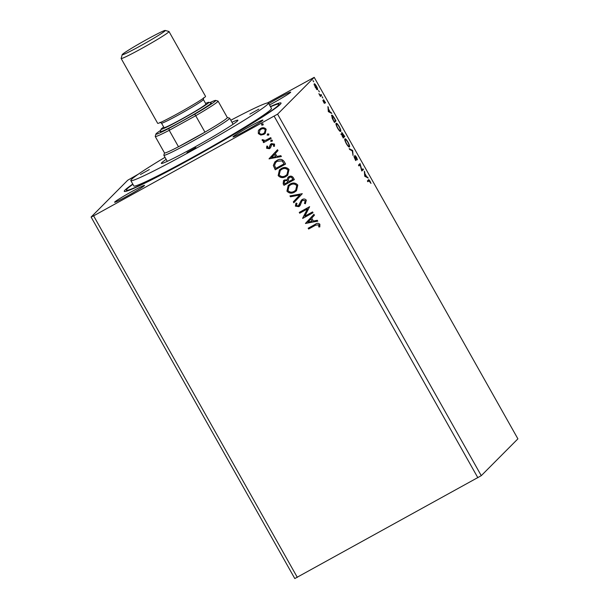 <?xml version="1.0" encoding="UTF-8"?>
<svg xmlns="http://www.w3.org/2000/svg" width="609" height="609" viewBox="0 0 609 609"><rect width="100%" height="100%" fill="white"/><g stroke="black" fill="none" stroke-linecap="round" stroke-linejoin="round"><path stroke-width="0.91" d="M245.739 130.722A17.166 0.86 -29.4 0 0 262.905 120.08A17.166 0.86 -29.4 0 0 250.154 126.284A17.166 0.86 -29.4 0 0 232.988 136.934A17.166 0.86 -29.4 0 0 245.739 130.722M127.342 196.045A17.166 0.86 -29.4 0 0 144.508 185.402A17.166 0.86 -29.4 0 0 131.757 191.607A17.166 0.86 -29.4 0 0 114.591 202.257A17.166 0.86 -29.4 0 0 127.342 196.045M269.505 104.969A17.166 0.86 -29.4 0 0 273.548 102.776A17.166 0.86 -29.4 0 0 290.706 92.134A17.166 0.86 -29.4 0 0 277.955 98.338A17.166 0.86 -29.4 0 0 268.744 103.621M270.388 106.537A89.965 4.522 150.6 0 1 281.038 103.286A89.965 4.522 150.6 0 1 191.089 158.812A89.965 4.522 150.6 0 1 124.487 191.5A89.965 4.522 150.6 0 1 132.785 184.078M362.972 168.8L363.428 169.607L361.784 170.992L360.086 164.773L358.937 165.93L358.48 165.13L360.026 163.577L361.822 169.957L362.972 168.8M352.702 150.568L353.045 155.478L352.291 150.88L349.688 149.517L349.193 148.634L352.626 150.438L352.215 150.842M341.413 133.774L342.296 134.422L341.763 132.374L344.77 136.492L343.225 138.045L341.459 133.744M331.631 115.268C332.004 114.698 333.009 115.779 334.638 118.511L336.008 120.94L334.463 122.493L332.225 118.367L331.707 115.208M314.221 83.836C314.526 83.494 315.272 84.278 316.459 86.196C317.517 88.252 317.875 89.432 317.54 89.736L315.295 87.376L314.274 83.798M321.575 95.339L320.448 96.473L318.88 93.641L320.288 95.179L321.126 94.532L321.575 95.339L320.349 96.298M319.984 95.347L320.745 94.913M323.539 99.67L325.602 102.845L323.996 100.462L324.726 103.302L323.569 102.068L322.854 100.356L324.27 102.502L323.569 99.648M368.437 179.899C368.536 179.297 369.077 179.754 370.059 181.269L370.995 183.423L368.879 180.721L367.851 181.748L367.394 180.949L368.605 179.769M368.285 181.048L367.752 181.581M277.575 114.157L481.27 475.667L517.901 438.845L314.206 77.343L277.575 114.157L93.619 215.852L91.099 217.048L127.73 180.226L138.235 174.227M328.342 111.637L327.924 106.598L328.525 109.049L330.185 111.98L331.776 113.434L328.342 111.637M322.884 98.003L322.397 97.455M322.146 96.656L322.351 97.364M313.749 81.781L313.254 81.233M313.011 80.434L313.209 81.142M319.413 91.837L318.926 91.289M318.674 90.49L318.872 91.198M340.53 131.445L340.682 131.369C340.271 131.864 339.251 130.821 337.622 128.217C336.16 125.355 335.666 123.726 336.138 123.33C336.549 122.835 337.576 123.901 339.213 126.52C340.652 129.344 341.139 130.958 340.682 131.369L340.606 131.422M349.3 146.997L349.444 146.914C349.033 147.416 348.013 146.366 346.384 143.77C344.922 140.907 344.428 139.278 344.9 138.882C345.318 138.388 346.338 139.446 347.975 142.072C349.414 144.896 349.901 146.51 349.444 146.914L349.368 146.967M356.166 160.281L354.826 158.743L353.943 156.46L355.778 159.451L354.819 155.379L356.478 157.16L357.46 159.855L355.268 156.178L356.196 160.274M355.763 159.459L355.169 159.786M364.753 176.252L364.334 171.213L364.936 173.664L366.595 176.602L368.186 178.056L364.753 176.252M481.27 475.667L294.794 578.55L91.099 217.048M267.42 102.951L314.206 77.343M260.804 135.061L258.33 133.584L258.353 130.729L260.606 128.469C262.745 127.258 264.595 127.525 266.163 129.26L265.212 133.409L263.933 134.361L260.804 135.061L258.33 133.584M271.172 138.456L263.598 142.628L263.149 141.828L264.26 141.212L262.228 140.496L262.136 139.743L263.164 139.682L263.233 140.116L265.501 140.359L270.716 137.649L271.172 138.456M268.965 147.926L270.358 144.516L271.378 143.61L274.522 144.097L274.431 146.32L273.471 146.244L273.647 144.698L271.873 144.394L270.48 147.812L269.46 148.71L266.605 148.276L266.811 146.13L267.724 146.244L267.511 147.713L268.965 147.926L269.543 147.355L270.685 144.127M274.476 146.229L273.563 146.16L273.738 144.615L271.964 144.303L271.256 144.98M284.228 161.629L285.598 164.057L275.238 169.774L273.319 165.496L274.857 161.933L276.92 160.411C279.843 158.637 282.279 159.048 284.228 161.629M294.36 179.609L284 185.326L283.17 183.849L283.505 180.667L284.38 180.02L287.136 179.784L287.981 177.318L288.849 176.671C290.569 175.742 292.016 176.024 293.18 177.516L294.36 179.609M302.292 193.685L293.82 202.751L293.325 201.876L299.757 195.002L290.463 196.791L289.968 195.915L302.292 193.685M312.569 211.917L313.018 212.724L302.658 218.441L307.438 208.948L299.712 213.211L299.263 212.404L309.623 206.687L304.858 216.172L312.569 211.917M315.515 225.231L308.626 229.03L308.177 228.223L315.173 224.363C316.87 223.008 318.438 222.978 319.877 224.272L319.794 226.913L318.766 226.944L318.819 224.873L315.607 225.14L308.626 229.03M297.314 577.362L93.619 215.852M477.867 477.745L274.172 116.235M305.528 223.533L313.924 214.33L314.419 215.205L311.701 218.113L313.361 221.052L317.281 220.291L317.776 221.166L305.452 223.396M298.349 205.88L301.386 200.163L302.247 199.508C303.807 198.671 305.155 198.884 306.297 200.171L305.353 203.771L304.462 203.406L305.269 200.818L302.688 200.323L301.82 201.145L300.191 205.378L298.844 206.664L295.373 206.124L295.989 203.14L296.979 203.414L296.438 205.553L298.349 205.88L298.92 205.439M305.429 203.68L304.553 203.322L305.353 200.726L302.772 200.232L301.82 201.145M294.665 192.094C291.741 193.784 289.168 193.472 286.938 191.15L288.194 185.471L290.082 184.078C293.013 182.395 295.586 182.73 297.793 185.083L296.476 190.754L294.756 192.01C291.833 193.692 289.252 193.38 287.022 191.066L286.938 191.15M285.903 176.541C282.979 178.231 280.406 177.919 278.176 175.605L279.432 169.926L281.32 168.526C284.251 166.843 286.824 167.178 289.031 169.53L287.714 175.202L285.994 176.458C283.071 178.148 280.49 177.828 278.26 175.514L278.176 175.605M269.117 158.919L277.514 149.715L278.008 150.59L275.291 153.498L276.95 156.437L280.871 155.676L281.366 156.551L269.041 158.782M272.2 141.151L270.632 141.212L271.119 140.062L272.36 140.26L272.154 141.197M268.729 134.977L267.161 135.046L267.648 133.896L268.889 134.087L268.683 135.023M263.058 124.929L261.497 124.99L261.977 123.84L263.217 124.038L263.019 124.974M308.717 228.938L308.276 228.169M319.824 226.822L318.766 226.944M318.857 226.852L318.964 225.482M319.055 225.391L318.819 224.873M318.91 224.782L315.607 225.14M305.543 223.313L313.924 214.338M317.738 221.105L305.619 223.442M312.105 221.295L310.925 218.958L307.994 222.087L312.105 221.295L310.834 219.042M313.003 212.693L302.658 218.441M302.65 218.182L307.438 208.948M307.53 208.857L299.712 213.211M299.803 213.12L299.369 212.351M302.772 200.232L301.904 201.061L302.772 200.232M299.712 205.994L298.844 206.664M298.935 206.573L295.373 206.124M295.464 206.04L296.081 203.048M298.433 205.789L299.415 204.654M299.499 204.571L299.887 203.094M299.971 203.003L301.425 200.117M293.911 202.66L293.325 201.876M293.416 201.792L299.757 195.002M299.841 194.91L290.463 196.791M290.554 196.707L290.09 195.892M287.022 191.066L288.24 185.433M296.522 190.708L294.756 192.01M295.753 190.137L296.834 185.608C295.053 183.697 292.982 183.423 290.622 184.793L289.077 185.951M290.531 184.885L289.039 185.996L287.981 190.533C289.785 192.398 291.856 192.65 294.208 191.295L295.708 190.183L296.743 185.692C294.969 183.781 292.899 183.515 290.531 184.885L290.622 184.793M294.345 179.579L284 185.326M284.091 185.235L283.254 183.758L283.543 180.629M288.027 177.28L287.136 179.784M289.397 177.386L288.164 179.762L288.993 181.52L292.937 179.305L292.411 178.384C291.711 177.097 290.706 176.762 289.397 177.386L288.78 177.858M284.936 180.728L284.144 183.103L284.609 183.933L287.928 182.106L287.791 181.604C287.121 180.393 286.169 180.104 284.936 180.728L284.342 181.178M287.791 181.604L287.699 181.695C287.029 180.485 286.078 180.195 284.852 180.812L284.38 181.132M287.928 182.106L287.699 181.695M292.411 178.384L292.328 178.475C291.627 177.181 290.622 176.854 289.305 177.478L288.818 177.813M292.845 179.389L292.328 178.475M278.26 175.514L279.478 169.881M287.76 175.156L285.994 176.458M286.984 174.585L288.072 170.056C286.291 168.145 284.22 167.871 281.86 169.241L280.315 170.398M281.769 169.332L280.269 170.444L279.219 174.981C281.023 176.846 283.094 177.105 285.446 175.742L286.946 174.631L287.981 170.147C286.207 168.236 284.137 167.962 281.769 169.332L281.86 169.241M285.583 164.027L275.238 169.774M275.329 169.683L273.319 165.496M273.403 165.404L274.903 161.887M277.46 161.126L275.755 162.405L274.537 165.382L275.847 168.381L284.083 163.844L282.211 160.883L277.46 161.126L275.801 162.359M282.211 160.883L277.377 161.218M284.083 163.844L282.119 160.966M269.132 158.69L277.514 149.715M281.328 156.49L269.208 158.827M275.694 156.673L274.514 154.336L271.584 157.472L275.694 156.673L274.423 154.427M270.563 147.721L269.543 148.626L266.605 148.276M266.696 148.193L266.902 146.046M271.964 144.303L271.348 144.889L271.964 144.303M271.964 141.318L270.632 141.212M270.723 141.121L271.211 139.971M271.15 138.426L263.598 142.628M263.689 142.544L263.248 141.768M262.228 140.496L264.26 141.212M262.312 140.413L262.228 139.659M268.485 135.145L267.161 135.046M267.244 134.954L267.732 133.805M258.414 133.493L258.353 130.729M258.444 130.646L259.32 129.405M265.258 133.363L263.933 134.361M264.017 134.277L260.896 134.977M264.565 132.739L265.326 129.687C264.123 128.43 262.738 128.255 261.154 129.177L260.051 130.006M261.063 129.268L260.005 130.052L259.259 133.074C260.485 134.315 261.893 134.475 263.484 133.554L264.519 132.785L265.235 129.778C264.04 128.514 262.646 128.347 261.063 129.268L261.154 129.177M262.822 125.096L261.497 124.99M261.581 124.898L262.068 123.756M368.27 180.074L368.887 180.675M328 107.702L328.418 107.473M328.114 109.277L328.525 109.049M329.606 112.3L330.185 111.98M330.71 112.878L331.281 112.558M328.563 109.551L328.677 111.196L329.827 111.797L328.563 109.551L328.144 109.78M328.259 111.424L328.677 111.196M329.256 112.117L329.827 111.797M323.775 102.068L324.163 103.195M324.308 103.119L324.757 102.868M320.623 95.027L320.989 95.666M314.115 84.24L314.594 84.681M316.946 89.021L317.053 89.66M314.122 84.94L314.716 84.613L315.432 87.239L317.091 88.929L316.322 86.341L314.67 84.643L314.221 84.887M316.566 89.219L317.007 88.975M316.452 89.287L317.091 88.929M335.057 120.635L335.414 121.267L336.008 120.94M335.414 121.267L334.364 122.325M331.486 115.543L332.133 116.03M334.166 121.534L335.392 120.3L333.656 117.324L332.08 116.068L333.976 121.64M336.008 123.619L336.64 124.099M336.122 124.396L336.594 124.137C336.214 124.449 336.61 125.743 337.759 128.019C339.076 130.12 339.898 130.965 340.225 130.562L340.218 131.392M336.069 124.411L336.594 124.137C336.922 123.726 337.744 124.579 339.068 126.71C340.21 128.963 340.598 130.25 340.225 130.562M340.172 130.608L339.632 130.889M343.819 136.188L344.176 136.819L344.77 136.492M344.176 136.819L343.126 137.878M340.827 134.102L341.702 134.749M342.456 136.249L342.928 137.086L343.423 136.583L341.87 134.574L342.273 136.355M343.354 136.02L343.583 136.424L344.154 135.853L342.212 133.181L343.164 136.127M344.77 139.172L345.356 139.682C344.983 140.001 345.372 141.296 346.521 143.572C347.838 145.673 348.66 146.518 348.987 146.114C349.36 145.795 348.972 144.516 347.83 142.262C346.506 140.131 345.684 139.278 345.356 139.682L344.816 139.979M348.987 146.114L348.98 146.944M348.934 146.16L348.394 146.442M352.048 150.75L352.626 150.438M355.549 159.573L356.242 159.596M355.648 159.923L355.641 160.57M362.477 169.302L362.835 169.934L363.428 169.607M362.835 169.934L361.784 170.992M358.838 165.762L360.086 164.773M359.774 164.948L359.538 164.087L360.132 163.76M364.41 172.324L364.829 172.088M364.525 173.892L364.936 173.664M364.555 174.364L364.974 174.166L365.088 175.818L366.237 176.42L364.974 174.166M366.017 176.915L366.595 176.602M367.12 177.493L367.691 177.181M364.669 176.047L365.088 175.818M365.666 176.732L366.237 176.42M258.817 109.156L249.896 114.134L258.817 109.156M195.892 147.568L186.971 152.547L195.892 147.568M149.304 169.576L140.375 174.555L149.304 169.576M231.976 122.287A43.947 2.208 150.6 0 1 237.913 120.361A43.947 2.208 150.6 0 1 237.51 120.909A43.947 2.208 150.6 0 1 198.29 145.094A43.947 2.208 150.6 0 1 161.431 163.463A43.947 2.208 150.6 0 1 161.735 162.717A43.947 2.208 150.6 0 1 166.158 159.375M165.009 157.32A78.972 3.966 -29.4 0 0 131.544 179.373A78.972 3.966 -29.4 0 0 130.821 180.584A78.972 3.966 -29.4 0 0 195.504 148.672A78.972 3.966 -29.4 0 0 267.701 104.253A78.972 3.966 -29.4 0 0 268.424 103.05A78.972 3.966 -29.4 0 0 230.819 120.239M130.821 180.584L133.851 185.958A78.972 3.966 -29.4 0 0 198.534 154.047A78.972 3.966 -29.4 0 0 270.731 109.635A78.972 3.966 -29.4 0 0 271.454 108.425L268.424 103.05M132.914 184.306A87.559 4.4 -29.4 0 0 127.174 188.836A87.559 4.4 -29.4 0 0 126.367 190.175A87.559 4.4 -29.4 0 0 198.085 154.793A87.559 4.4 -29.4 0 0 278.13 105.547A87.559 4.4 -29.4 0 0 278.93 104.208A87.559 4.4 -29.4 0 0 270.518 106.773M146.906 39.433A24.725 1.241 -29.4 0 0 122.188 54.688A24.725 1.241 -29.4 0 0 140.55 45.82A24.725 1.241 -29.4 0 0 165.214 30.45A24.725 1.241 -29.4 0 0 146.906 39.433M165.214 30.45L168.944 31.485A27.466 1.378 150.6 0 1 169.005 31.531A27.466 1.378 150.6 0 1 141.547 48.568A27.466 1.378 150.6 0 1 121.145 58.502A27.466 1.378 150.6 0 1 121.145 58.426L122.188 54.688M163.707 127.037A27.466 1.378 -29.4 0 0 161.042 129.23A27.466 1.378 -29.4 0 0 181.444 119.372A27.466 1.378 -29.4 0 0 208.841 102.297A27.466 1.378 -29.4 0 0 205.583 103.439M208.841 102.297L211.178 102.944A29.186 1.469 150.6 0 1 182.068 121.084A29.186 1.469 150.6 0 1 160.388 131.559L161.042 129.23M203.391 99.541L205.918 104.025A24.033 1.21 150.6 0 1 181.885 118.93A24.033 1.21 150.6 0 1 164.034 127.624L161.507 123.14A24.033 1.21 150.6 0 0 179.358 114.446A24.033 1.21 150.6 0 0 203.391 99.541L203.459 97.851M169.005 31.531L205.537 96.359A27.466 1.378 150.6 0 1 178.079 113.396A27.466 1.378 150.6 0 1 157.678 123.33L121.145 58.502M227.302 117.507L229.578 118.138A37.773 1.896 150.6 0 1 229.662 118.192A37.773 1.896 150.6 0 1 191.904 141.615A37.773 1.896 150.6 0 1 163.851 155.28A37.773 1.896 150.6 0 1 163.851 155.173L164.483 152.905M194.743 114.188L195.702 115.718L169.226 130.326L178.49 146.761A36.053 1.812 -29.4 0 0 191.287 139.903A36.053 1.812 -29.4 0 0 204.959 132.153A36.053 1.812 -29.4 0 0 227.324 117.545L218.068 101.109A36.053 1.812 150.6 0 1 195.702 115.718L204.959 132.153L178.49 146.761A36.053 1.812 -29.4 0 1 164.506 152.943L155.249 136.507A36.053 1.812 150.6 0 1 155.242 136.408L155.896 134.079A34.34 1.728 -29.4 0 0 168.944 128.43L194.743 114.188A34.34 1.728 -29.4 0 0 215.647 100.409A34.34 1.728 -29.4 0 0 209.938 102.601M215.647 100.409L217.984 101.056A36.053 1.812 150.6 0 1 218.068 101.109M168.944 128.43L169.226 130.326A36.053 1.812 150.6 0 1 155.249 136.507M160.73 130.326A34.34 1.728 -29.4 0 0 155.896 134.079M320.463 95.141L319.87 95.468M345.425 139.636L344.831 139.963M126.367 190.175L126.878 191.081M278.93 104.208L279.44 105.113M160.03 122.325L161.507 123.14M163.851 155.28L167.269 161.339M229.662 118.192L233.08 124.259"/></g></svg>
